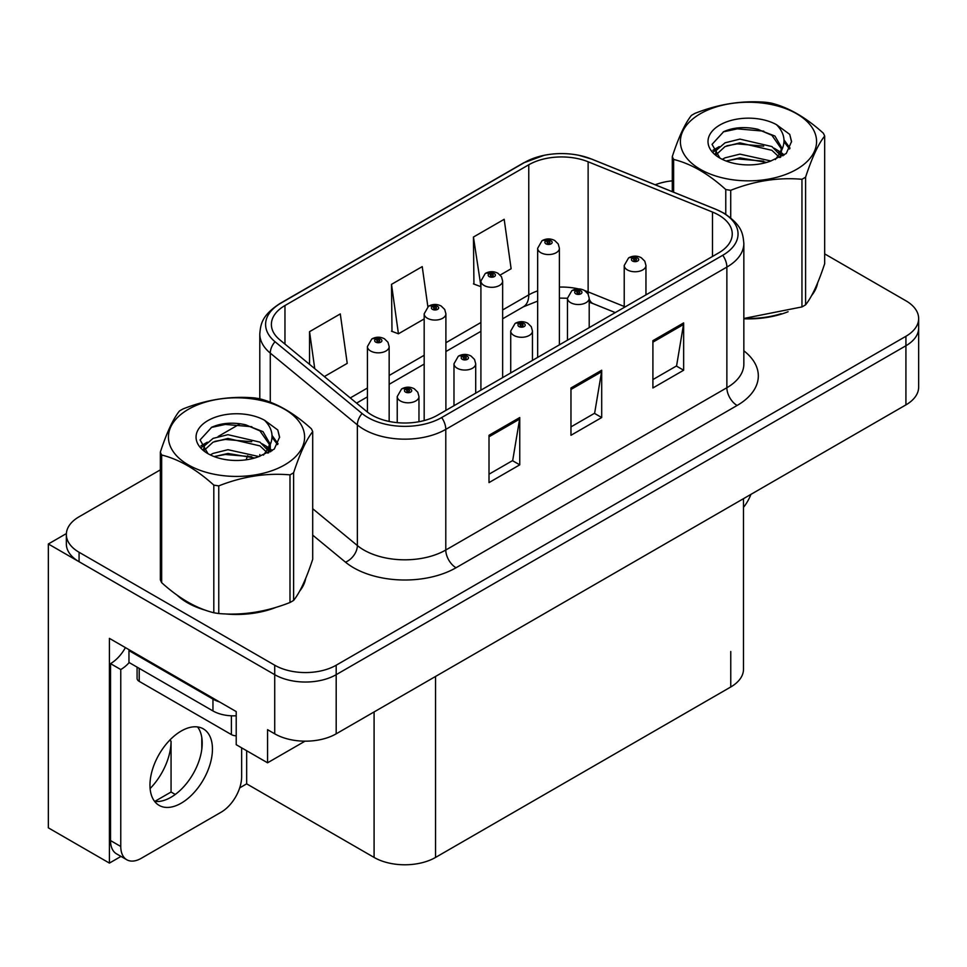<?xml version="1.0" encoding="UTF-8"?>
<svg xmlns="http://www.w3.org/2000/svg" width="967" height="967" viewBox="0 0 967 967"><rect width="100%" height="100%" fill="white"/><g stroke="black" fill="none" stroke-linecap="round" stroke-linejoin="round"><path stroke-width="1.45" d="M120.984 856.411L109.404 863.096L109.404 638.365L236.214 711.579L236.214 744.699L267.557 762.794L267.557 729.674L274.725 733.82A43.455 25.094 0 0 0 336.19 733.82L905.922 404.883A43.455 25.094 0 0 0 918.65 387.151L918.65 328.006A43.455 25.094 0 0 1 905.922 345.751A43.455 25.094 0 0 0 918.65 328.006L918.65 318.542A43.455 25.094 0 0 0 905.922 300.797L824.67 253.886M305.028 741.169L267.557 762.794M160.341 469.865L79.076 516.777A43.455 25.094 0 0 0 66.348 534.521A43.455 25.094 0 0 0 79.076 552.266L274.725 665.211A43.455 25.094 0 0 0 336.19 665.211L336.19 674.676L905.922 345.751L336.19 674.676A43.455 25.094 0 0 1 274.725 674.676A43.455 25.094 0 0 0 336.19 674.676L336.19 733.82M109.404 863.096L48.35 827.849L48.35 543.986L274.725 674.676L79.076 561.718A43.455 25.094 0 0 1 66.348 543.986L66.348 534.521M66.385 533.566L48.35 543.986M743.49 498.67L743.49 669.237A43.455 25.094 180 0 1 730.762 686.981L435.549 857.427A43.455 25.094 180 0 1 374.084 857.427L246.658 783.85L246.658 750.73M201.801 749.22L201.801 737.579M246.658 783.85L239.695 787.875M154.793 801.401L171.062 792.021L175.269 794.451M150.115 788.552A46.356 26.762 120 0 0 171.062 741.157L169.612 740.311M171.062 792.021L171.062 741.157M177.021 595.092A69.539 40.143 0 0 0 187.356 602.707A69.539 40.143 0 0 0 205.898 610.358M718.674 215.049A46.356 26.762 180 0 1 732.249 233.966A46.356 26.762 180 0 1 718.674 252.895L437.592 415.169A46.356 26.762 180 0 1 366.844 411.604L279.777 339.804A46.356 26.762 180 0 1 271.389 324.453A46.356 26.762 180 0 1 284.963 305.536L528.768 164.777A46.356 26.762 180 0 1 588.129 161.779L712.486 212.051A46.356 26.762 180 0 1 718.674 215.049M722.772 212.68A52.145 30.11 0 0 0 715.81 209.307L591.453 159.035A52.145 30.11 0 0 0 578.931 155.312A52.145 30.11 0 0 0 544.155 155.312A52.145 30.11 0 0 0 524.67 162.408L280.865 303.167A52.145 30.11 0 0 0 275.027 341.726L362.093 413.513A52.145 30.11 0 0 0 441.689 417.539L722.772 255.264A52.145 30.11 0 0 0 722.772 212.68M489.012 435.283L489.012 482.593L519.75 464.849L519.75 417.539L489.012 435.283M489.012 474.205L512.691 460.534L519.617 419.11A11.592 6.696 -120 0 0 519.75 417.539M512.474 460.655L519.75 464.849M652.906 340.662L652.906 387.972L683.645 370.228L683.645 322.918L652.906 340.662M652.906 379.572L676.574 365.913L683.512 324.489A11.592 6.696 -120 0 0 683.645 322.918M676.368 366.034L683.645 370.228M570.965 387.972L570.965 435.283L601.692 417.539L601.692 370.228L570.965 387.972M570.965 426.894L594.632 413.223L601.571 371.799A11.592 6.696 -120 0 0 601.692 370.228M594.427 413.344L601.692 417.539M743.841 318.796A69.539 40.143 0 0 0 788.105 311.725M811.591 295.6A69.539 40.143 0 0 0 817.647 282.848M224.634 613.876A69.539 40.143 0 0 0 276.151 607.312M299.625 591.175A69.539 40.143 0 0 0 305.693 578.423M336.19 665.211L905.922 336.286A43.455 25.094 0 0 0 918.65 318.542M672.295 180.841A43.455 25.094 0 0 0 655.239 184.782M240.239 423.727L218.167 436.48M500.205 275.039L511.12 268.741L504.182 219.304L473.443 237.048L473.939 284.068M324.356 376.562L347.226 363.362L340.287 313.924L309.549 331.669L309.549 364.366M427.861 306.708L422.228 266.614L391.502 284.358L391.998 331.391M391.502 284.358L398.44 333.796L424.175 318.941M398.44 333.796L391.502 331.197M473.443 237.048L480.913 286.172M480.381 286.486L473.443 283.887M309.549 331.669L314.746 368.645M389.157 421.443L389.157 346.561A10.867 6.273 180 0 1 382.448 352.363A10.867 6.273 180 0 1 370.603 350.997A10.867 6.273 180 0 1 367.424 346.561L371.751 339.03A7.24 4.364 57.8 0 1 375.619 339.236A3.626 2.091 0 0 0 375.728 342.125A3.626 2.091 0 0 0 380.853 342.125A3.626 2.091 0 0 0 380.853 339.175A3.626 2.091 0 0 0 375.837 339.115L377.311 340.033A1.45 0.834 180 0 1 379.318 340.058A1.45 0.834 180 0 1 379.741 340.65A1.45 0.834 180 0 1 378.846 341.424A1.45 0.834 180 0 1 377.263 341.242A1.45 0.834 180 0 1 376.84 340.65A1.45 0.834 180 0 1 377.215 340.082L375.619 339.236M377.311 341.266L377.311 340.033M375.837 339.115A7.24 4.001 -117.9 0 0 372.452 338.619A7.24 4.001 -117.9 0 0 372.138 338.825M377.215 341.218L377.215 340.082M418.965 421.733L418.965 396.543A10.867 6.273 180 0 1 412.256 402.332A10.867 6.273 180 0 1 400.411 400.979A10.867 6.273 180 0 1 397.232 396.543L401.559 389A7.24 4.364 57.8 0 1 405.427 389.217A3.626 2.091 0 0 0 405.536 392.106A3.626 2.091 0 0 0 410.661 392.106A3.626 2.091 0 0 0 410.661 389.145A3.626 2.091 0 0 0 405.644 389.085L407.119 390.003A1.45 0.834 180 0 1 409.126 390.027A1.45 0.834 180 0 1 409.549 390.62A1.45 0.834 180 0 1 408.654 391.393A1.45 0.834 180 0 1 407.071 391.212L407.022 390.064L405.427 389.217M407.119 391.236L407.119 390.003M405.644 389.085A7.24 4.001 -117.9 0 0 402.26 388.589A7.24 4.001 -117.9 0 0 401.946 388.794M407.071 391.212A1.45 0.834 180 0 1 406.648 390.62A1.45 0.834 180 0 1 407.022 390.064M445.896 410.383L445.896 313.804A10.867 6.273 180 0 1 439.199 319.593A10.867 6.273 180 0 1 427.354 318.24A10.867 6.273 180 0 1 424.175 313.804L428.502 306.261A7.24 4.364 57.8 0 1 432.37 306.479A3.626 2.091 0 0 0 432.479 309.367A3.626 2.091 0 0 0 437.592 309.367A3.626 2.091 0 0 0 437.592 306.406A3.626 2.091 0 0 0 432.587 306.346L434.062 307.276A1.45 0.834 180 0 1 436.057 307.301A1.45 0.834 180 0 1 436.48 307.893A1.45 0.834 180 0 1 435.585 308.666A1.45 0.834 180 0 1 434.014 308.485A1.45 0.834 180 0 1 433.591 307.893A1.45 0.834 180 0 1 433.965 307.325L432.37 306.479M434.062 308.509L434.062 307.276M432.587 306.346A7.24 4.001 -117.9 0 0 429.203 305.862A7.24 4.001 -117.9 0 0 428.877 306.068M433.965 308.449L433.965 307.325M502.647 377.613L502.647 281.034A10.867 6.273 180 0 1 495.938 286.836A10.867 6.273 180 0 1 484.104 285.47A10.867 6.273 180 0 1 480.913 281.034L485.253 273.504A7.24 4.364 57.8 0 1 489.109 273.709A3.626 2.091 0 0 0 489.217 276.598A3.626 2.091 0 0 0 494.342 276.598A3.626 2.091 0 0 0 494.342 273.649A3.626 2.091 0 0 0 489.338 273.588L490.801 274.507A1.45 0.834 180 0 1 492.807 274.531A1.45 0.834 180 0 1 493.23 275.124A1.45 0.834 180 0 1 492.336 275.897A1.45 0.834 180 0 1 490.765 275.716A1.45 0.834 180 0 1 490.329 275.124A1.45 0.834 180 0 1 490.716 274.555L489.109 273.709M490.801 275.74L490.801 274.507M489.338 273.588A7.24 4.001 -117.9 0 0 485.954 273.093A7.24 4.001 -117.9 0 0 485.627 273.298M490.716 275.692L490.716 274.555M559.397 344.856L559.397 248.277A10.867 6.273 180 0 1 552.689 254.067A10.867 6.273 180 0 1 540.843 252.713A10.867 6.273 180 0 1 537.664 248.277L542.003 240.735A7.24 4.364 57.8 0 1 545.859 240.952A3.626 2.091 0 0 0 545.968 243.841A3.626 2.091 0 0 0 551.093 243.841A3.626 2.091 0 0 0 551.093 240.88A3.626 2.091 0 0 0 546.089 240.819L547.552 241.75A1.45 0.834 180 0 1 549.558 241.774A1.45 0.834 180 0 1 549.981 242.366A1.45 0.834 180 0 1 549.087 243.14A1.45 0.834 180 0 1 547.503 242.959A1.45 0.834 180 0 1 547.08 242.366A1.45 0.834 180 0 1 547.467 241.798L545.859 240.952M547.552 242.983L547.552 241.75M546.089 240.819A7.24 4.001 -117.9 0 0 542.692 240.336A7.24 4.001 -117.9 0 0 542.378 240.541M547.467 242.922L547.467 241.798M475.704 393.17L475.704 363.773A10.867 6.273 180 0 1 469.007 369.575A10.867 6.273 180 0 1 457.161 368.209A10.867 6.273 180 0 1 453.982 363.773L458.31 356.231A7.24 4.364 57.8 0 1 462.178 356.448A3.626 2.091 0 0 0 462.286 359.337A3.626 2.091 0 0 0 467.399 359.337A3.626 2.091 0 0 0 467.399 356.388A3.626 2.091 0 0 0 462.395 356.315L463.87 357.246A1.45 0.834 180 0 1 465.864 357.27A1.45 0.834 180 0 1 466.287 357.863A1.45 0.834 180 0 1 465.393 358.636A1.45 0.834 180 0 1 463.822 358.455L463.773 357.294L462.178 356.448M463.87 358.479L463.87 357.246M462.395 356.315A7.24 4.001 -117.9 0 0 459.011 355.832A7.24 4.001 -117.9 0 0 458.696 356.037M463.822 358.455A1.45 0.834 180 0 1 463.398 357.863A1.45 0.834 180 0 1 463.773 357.294M532.454 360.401L532.454 331.016A10.867 6.273 180 0 1 525.746 336.806A10.867 6.273 180 0 1 513.912 335.452A10.867 6.273 180 0 1 510.721 331.016L515.06 323.474A7.24 4.364 57.8 0 1 518.916 323.691A3.626 2.091 0 0 0 519.025 326.58A3.626 2.091 0 0 0 524.15 326.58A3.626 2.091 0 0 0 524.15 323.619A3.626 2.091 0 0 0 519.146 323.558L520.609 324.477A1.45 0.834 180 0 1 522.615 324.501A1.45 0.834 180 0 1 523.038 325.093A1.45 0.834 180 0 1 522.144 325.867A1.45 0.834 180 0 1 520.572 325.686A1.45 0.834 180 0 1 520.137 325.093A1.45 0.834 180 0 1 520.524 324.537L518.916 323.691M520.609 325.71L520.609 324.477M519.146 323.558A7.24 4.001 -117.9 0 0 515.762 323.063A7.24 4.001 -117.9 0 0 515.435 323.268M520.524 325.661L520.524 324.537M589.205 327.644L589.205 298.247A10.867 6.273 180 0 1 582.497 304.049A10.867 6.273 180 0 1 570.663 302.683A10.867 6.273 180 0 1 567.472 298.247L571.811 290.704A7.24 4.364 57.8 0 1 575.667 290.922A3.626 2.091 0 0 0 575.776 293.811A3.626 2.091 0 0 0 580.901 293.811A3.626 2.091 0 0 0 580.901 290.862A3.626 2.091 0 0 0 575.897 290.789L577.359 291.72A1.45 0.834 180 0 1 579.366 291.744A1.45 0.834 180 0 1 579.789 292.336A1.45 0.834 180 0 1 578.895 293.11A1.45 0.834 180 0 1 577.311 292.928A1.45 0.834 180 0 1 576.888 292.336A1.45 0.834 180 0 1 577.275 291.768L575.667 290.922M577.359 292.953L577.359 291.72M575.897 290.789A7.24 4.001 -117.9 0 0 572.5 290.305A7.24 4.001 -117.9 0 0 572.186 290.511M577.275 292.904L577.275 291.768M645.956 294.875L645.956 265.49A10.867 6.273 180 0 1 639.247 271.28A10.867 6.273 180 0 1 627.402 269.926A10.867 6.273 180 0 1 624.223 265.49L628.562 257.947A7.24 4.364 57.8 0 1 632.418 258.165A3.626 2.091 0 0 0 632.527 261.054A3.626 2.091 0 0 0 637.652 261.054A3.626 2.091 0 0 0 637.652 258.092A3.626 2.091 0 0 0 632.636 258.032L634.11 258.951A1.45 0.834 180 0 1 636.117 258.975A1.45 0.834 180 0 1 636.54 259.567A1.45 0.834 180 0 1 635.645 260.341A1.45 0.834 180 0 1 634.062 260.159A1.45 0.834 180 0 1 633.639 259.567A1.45 0.834 180 0 1 634.026 259.011L632.418 258.165M634.11 260.183L634.11 258.951M632.636 258.032A7.24 4.001 -117.9 0 0 629.251 257.536A7.24 4.001 -117.9 0 0 628.937 257.742M634.026 260.135L634.026 259.011M750.924 494.379A28.974 16.729 -60 0 1 743.49 507.361M181.204 803.19A44.18 25.505 120 0 0 210.069 764.256A44.18 25.505 120 0 0 203.3 728.852A44.18 25.505 120 0 0 181.204 731.04A44.18 25.505 120 0 0 152.339 769.974A44.18 25.505 120 0 0 159.12 805.378A44.18 25.505 120 0 0 181.204 803.19M197.57 726.942A44.18 25.505 -60 0 1 198.235 763.06A44.18 25.505 -60 0 1 170.966 797.279A44.18 25.505 -60 0 1 154.599 801.377M241.641 747.842L241.641 776.694A28.974 16.729 -60 0 1 221.153 812.183L141.255 858.309A28.974 16.729 -60 0 1 126.774 859.748A28.974 16.729 -60 0 1 120.766 846.488L120.766 669.539L110.528 663.628A28.974 16.729 120 0 0 125.42 647.612M129.203 662.576A28.974 16.729 -60 0 1 120.766 669.539M126.774 859.748L116.524 853.837A28.974 16.729 -60 0 1 110.528 840.565L110.528 663.628M219.521 701.945A28.974 16.729 180 0 1 212.958 699.105L128.962 650.61A28.974 16.729 0 0 0 129.832 650.162M212.958 699.105L212.958 710.938A28.974 16.729 0 0 0 236.214 715.761M128.962 650.61L128.962 662.443L212.958 710.938M815.254 288.347A68.814 39.732 180 0 1 814.504 289.919M781.203 313.695A68.814 39.732 180 0 1 746.125 318.445M303.287 583.923A68.814 39.732 180 0 1 302.55 585.506M269.237 609.27A68.814 39.732 180 0 1 234.159 614.021M197.341 606.974A68.814 39.732 180 0 1 187.864 602.405A68.814 39.732 180 0 1 181.627 598.271M137.084 667.133L137.084 678.411A7.24 4.182 0 0 0 139.212 681.36L231.403 734.594A7.24 4.182 0 0 0 236.214 735.814M700.338 113.743A68.089 39.309 -0 0 0 700.338 169.334A68.089 39.309 -0 0 0 796.627 169.334A68.089 39.309 -0 0 0 796.627 113.743A68.089 39.309 -0 0 0 700.338 113.743M743.841 318.457L801.957 306.926A78.23 45.159 -0 0 0 803.795 305.898A78.23 45.159 -0 0 0 805.584 304.835C811.917 296.905 818.275 283.198 824.67 263.713L824.67 136.069A78.23 45.159 -0 0 0 823.34 133.204C805.91 117.418 788.528 107.385 771.195 103.094A78.23 45.159 -0 0 0 766.239 102.333C742.402 100.29 718.65 103.965 695.007 113.357A78.23 45.159 -0 0 0 693.17 114.384A78.23 45.159 -0 0 0 691.381 115.448C684.999 123.486 678.629 137.193 672.295 156.569A78.23 45.159 -0 0 0 673.624 159.434L673.624 192.215M725.77 214.299L725.77 189.532C708.34 173.746 690.958 163.713 673.624 159.434M725.77 189.532A78.23 45.159 -0 0 0 730.726 190.306L730.726 217.877M801.957 306.926L801.957 179.282C778.302 177.215 754.562 180.889 730.726 190.306M801.957 179.282A78.23 45.159 -0 0 0 803.795 178.254A78.23 45.159 -0 0 0 805.584 177.191L805.584 304.835M771.013 161.005L739.912 154.128L725.069 157.826L722.264 159.337M766.674 162.408L739.912 157.875L726.229 161.054M780.744 157.113L780.442 156.316M779.523 154.43L771.896 146.549L739.912 139.103L725.069 142.802L716.499 150.115L715.375 154.104M778.302 156.303L771.896 150.308L739.912 142.862L725.069 146.549L716.051 154.829M775.389 159.543L780.466 152.508L781.59 147.54L774.93 136.045L756.762 129.034C744.372 126.508 733.349 127.378 723.691 131.657L712.038 144.373L719.871 157.984M779.849 157.585L781.602 150.526M781.493 149.027L771.896 135.283L757.632 129.191M719.859 125.009A40.469 23.365 -0 0 0 719.859 158.056A40.469 23.365 -0 0 0 770.457 161.163L786.244 153.499L791.562 141.533L789.737 134.389L776.477 124.658A40.469 23.365 -0 0 0 719.859 125.009M776.477 124.658C784.902 133.228 786.244 142.512 780.478 152.484M672.295 191.684L672.295 156.569M824.67 136.069C818.324 143.986 811.966 157.694 805.584 177.191M763.7 161.163L737.337 158.902L726.833 160.812M782.968 155.82L781.118 154.333M780.006 153.535L778.121 152.303M763.7 146.138L737.337 143.878L726.833 145.787M716.692 149.752L713.61 151.662M789.556 149.027L783.995 141.726M763.809 131.149L737.337 128.853L723.219 131.875M791.55 141.907L789.737 134.389M784.177 155.034L781.457 152.713M780.635 152.109L774.156 148.229M719.255 146.597L712.909 150.284M790.015 148.132L783.995 139.84M188.372 409.319A68.089 39.309 -0 0 0 188.372 464.909A68.089 39.309 -0 0 0 284.661 464.909A68.089 39.309 -0 0 0 284.661 409.319A68.089 39.309 -0 0 0 188.372 409.319M181.204 409.96A78.23 45.159 -0 0 0 179.427 411.023C173.033 419.062 166.675 432.769 160.341 452.145A78.23 45.159 -0 0 0 161.658 455.01L161.658 582.654C179.004 598.392 196.386 608.424 213.804 612.752A78.23 45.159 -0 0 0 218.76 613.525C242.403 615.592 266.155 611.918 289.991 602.501A78.23 45.159 -0 0 0 291.829 601.474A78.23 45.159 -0 0 0 293.617 600.41C299.951 592.481 306.309 578.774 312.704 559.289L312.704 431.645A78.23 45.159 -0 0 0 311.374 428.78C293.956 412.994 276.574 402.961 259.229 398.682A78.23 45.159 -0 0 0 254.285 397.908C230.436 395.878 206.696 399.54 183.053 408.932A78.23 45.159 -0 0 0 181.204 409.96M213.804 612.752L213.804 485.108C196.386 469.321 179.004 459.289 161.658 455.01M213.804 485.108A78.23 45.159 -0 0 0 218.76 485.881L218.76 613.525M289.991 602.501L289.991 474.857C266.348 472.79 242.608 476.465 218.76 485.881M289.991 474.857A78.23 45.159 -0 0 0 291.829 473.83A78.23 45.159 -0 0 0 293.617 472.766L293.617 600.41M160.341 452.145L160.341 579.789A78.23 45.159 -0 0 0 161.658 582.654M259.047 456.581L227.946 449.703L213.103 453.402L210.298 454.913M254.708 457.983L227.946 453.463L214.275 456.629M268.79 452.689L268.488 451.891M267.557 450.006L259.942 442.137L227.946 434.679L213.103 438.377L204.533 445.702L203.408 449.679M266.336 451.879L259.942 445.884L227.946 438.438L213.103 442.137L204.085 450.404M263.423 455.131L268.512 448.084L269.636 443.128L262.976 431.62L244.796 424.61C232.418 422.083 221.395 422.966 211.737 427.233L200.072 439.949L207.905 453.559M267.883 453.16L269.636 446.101M269.539 444.602L259.942 430.871L245.666 424.779M207.905 420.597A40.469 23.365 -0 0 0 207.905 453.632A40.469 23.365 -0 0 0 258.491 456.738L274.277 449.087L279.596 437.12L277.783 429.977L264.511 420.234A40.469 23.365 -0 0 0 207.905 420.597M264.511 420.234C272.948 428.804 274.277 438.087 268.512 448.059M312.704 431.645C306.37 439.562 300 453.269 293.617 472.766M251.746 456.738L225.371 454.478L214.879 456.388M271.014 451.408L269.164 449.921M268.04 449.111L266.155 447.878M251.746 441.714L225.371 439.453L214.879 441.363M204.738 445.328L201.644 447.238M277.589 444.602L272.041 437.314M251.855 426.725L225.371 424.428L211.253 427.462M279.584 437.483L277.783 429.977M272.21 450.622L269.491 448.289M268.681 447.685L262.19 443.805M207.289 442.185L200.943 445.86M278.049 443.72L272.029 435.428M905.922 404.883L905.922 336.286M274.725 733.82L274.725 665.211M435.549 857.427L435.549 676.453M730.762 686.981L730.762 651.504M374.084 857.427L374.084 711.942M743.841 350.816A72.428 41.823 180 0 1 737.108 405.475L456.037 567.75A14.481 8.365 60 0 1 445.787 550.018L726.87 387.731A57.947 33.458 0 0 0 743.841 364.075L743.841 243.43A57.947 33.458 180 0 1 726.87 267.085A14.481 8.365 -120 0 0 722.772 255.264M456.037 567.75A72.428 41.823 180 0 1 353.596 567.75A72.428 41.823 180 0 1 345.485 562.165L312.704 535.138M362.093 413.513A14.481 9.694 129.5 0 0 357.355 424.9L357.355 545.545A57.947 33.458 0 0 0 363.846 550.018A57.947 33.458 0 0 0 445.787 550.018L445.787 429.372A57.947 33.458 180 0 1 357.355 424.9L270.276 353.112A57.947 33.458 180 0 1 259.797 333.917L259.797 398.827M743.841 243.43C742.886 233.482 742.064 225.275 723.872 213.151L716.257 209.452A14.481 6.781 112 0 0 715.81 209.307M544.155 155.312L523.57 162.879A14.481 8.365 60 0 1 524.67 162.408M280.865 303.167A14.481 8.365 -120 0 0 279.777 303.626C261.997 315.351 260.667 323.86 259.797 333.917M275.027 341.726A14.481 9.694 129.5 0 0 270.276 353.112L270.276 402.212M578.931 155.312L591.901 159.18A14.481 6.781 112 0 0 591.453 159.035M441.689 417.539A14.481 8.365 60 0 1 445.787 429.372L726.87 267.085L726.87 387.731A14.481 8.365 60 0 0 737.108 405.475M246.222 459.796A72.428 41.823 180 0 1 247.709 455.735M79.076 552.266L79.076 561.718M270.276 444.747L270.276 451.843M259.797 454.563A57.947 33.458 0 0 0 259.881 456.339M312.704 508.727L357.355 545.545A14.481 9.694 -50.5 0 1 345.485 562.165M284.963 305.536L284.963 344.095M712.486 212.051L712.486 256.473M588.129 161.779L588.129 291.889A46.356 26.762 0 0 0 584.781 290.644M624.223 306.479L588.129 291.889A26.073 12.208 -68 0 0 588.238 294.306M578.568 288.915A46.356 26.762 0 0 0 559.397 287.078M537.664 290.874A46.356 26.762 0 0 0 528.768 294.887L502.647 309.96M528.768 164.777L528.768 294.887A26.073 15.049 60 0 1 523.365 306.817L502.647 318.784M480.913 322.507L445.896 342.729M424.175 355.276L389.157 375.486M367.424 388.033L350.272 397.933M615.266 312.595L593.315 303.723A26.073 12.208 -68 0 1 589.205 298.912M570.965 389.471L601.571 371.799M652.906 342.161L683.512 324.489M489.012 436.782L519.617 419.11M120.766 846.488L110.528 840.565M231.403 734.594L231.403 715.798M139.212 681.36L139.212 668.354M523.57 162.879L279.777 303.626M716.257 209.452L591.901 159.18M593.315 303.723L589.205 302.224M567.472 340.191L567.472 298.247L559.397 298.09M537.664 301.1L523.365 306.817M480.913 331.33L445.896 351.541M424.175 364.088L389.157 384.31M367.424 396.857L356.569 403.118M389.157 346.561L387.972 342.245L384.467 338.813C380.49 336.758 376.477 336.685 372.452 338.619M367.424 412.063L367.424 346.561M418.965 396.543L417.78 392.227L414.275 388.782C410.298 386.727 406.285 386.667 402.26 388.589M397.232 422.652L397.232 396.543M445.896 313.804L444.723 309.488L441.218 306.055C437.229 303.989 433.228 303.928 429.203 305.862M424.175 420.572L424.175 313.804M502.647 281.034L501.474 276.719L497.969 273.286C493.98 271.231 489.979 271.159 485.954 273.093M480.913 390.16L480.913 281.034M559.397 248.277L558.225 243.962L554.72 240.529C550.731 238.462 546.73 238.402 542.692 240.336M537.664 357.403L537.664 248.277M475.704 363.773L474.531 359.458L471.026 356.025C467.037 353.958 463.036 353.898 459.011 355.832M453.982 405.717L453.982 363.773M532.454 331.016L531.282 326.701L527.777 323.256C523.788 321.201 519.787 321.141 515.762 323.063M510.721 372.948L510.721 331.016M589.205 298.247L588.033 293.932L584.527 290.499C580.538 288.432 576.537 288.371 572.5 290.305M645.956 265.49L644.784 261.175L641.266 257.73C637.289 255.675 633.276 255.614 629.251 257.536M624.223 307.421L624.223 265.49M817.296 283.706L817.296 284.516M305.33 579.281L305.33 580.103"/></g></svg>

